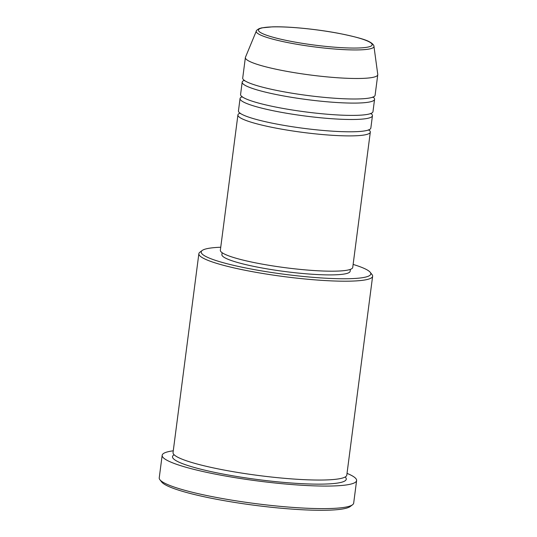 <?xml version="1.0" encoding="UTF-8"?>
<svg xmlns="http://www.w3.org/2000/svg" width="537" height="537" viewBox="0 0 537 537"><rect width="100%" height="100%" fill="white"/><g stroke="black" fill="none" stroke-linecap="round" stroke-linejoin="round"><path stroke-width="0.81" d="M239.958 113.139A66.749 8.941 -172.6 0 1 239.979 113.132A66.749 8.941 -172.6 0 0 237.918 114.945L220.351 250.242A66.749 8.941 -172.6 0 0 277.736 266.654A66.749 8.941 -172.6 0 0 350.695 269.245A66.749 8.941 -172.6 0 0 352.735 267.439L370.308 132.142A66.749 8.941 -172.6 0 1 368.268 133.955A66.749 8.941 -172.6 0 1 295.303 131.357A66.749 8.941 -172.6 0 1 237.918 114.945M368.785 129.86A66.749 8.941 -172.6 0 1 370.308 132.142M370.913 113.461A66.749 8.941 -172.6 0 1 372.443 115.744L370.845 128.041A66.749 8.941 -172.6 0 1 368.805 129.853A66.749 8.941 -172.6 0 1 295.84 127.256A66.749 8.941 -172.6 0 1 238.455 110.85L240.052 98.546A66.749 8.941 -172.6 0 1 242.093 96.741A66.749 8.941 -172.6 0 1 242.106 96.734M372.443 115.744A66.749 8.941 -172.6 0 1 370.402 117.549A66.749 8.941 -172.6 0 1 297.438 114.958A66.749 8.941 -172.6 0 1 240.052 98.546M373.947 46.316A59.339 7.948 -172.6 0 1 372.134 48.216A59.339 7.948 -172.6 0 1 306.211 45.759A59.339 7.948 -172.6 0 1 256.33 31.045C256.095 30.703 257.035 29.897 259.149 28.629L261.68 27.877L272.447 26.85C288.497 26.36 316.702 29.139 338.827 33.375C355.454 36.717 365.731 39.57 369.651 41.926C374.208 44.383 374.054 46.605 373.947 46.316L377.766 74.415A66.749 8.941 -172.6 0 1 377.766 74.744L375.101 95.244A66.749 8.941 -172.6 0 1 373.061 97.056A66.749 8.941 -172.6 0 1 374.571 99.345L372.973 111.642A66.749 8.941 -172.6 0 1 370.933 113.455A66.749 8.941 -172.6 0 1 297.968 110.857A66.749 8.941 -172.6 0 1 240.583 94.452L242.18 82.148A66.749 8.941 -172.6 0 1 244.221 80.342A66.749 8.941 -172.6 0 1 244.241 80.328M374.571 99.345A66.749 8.941 -172.6 0 1 372.53 101.151A66.749 8.941 -172.6 0 1 299.565 98.56A66.749 8.941 -172.6 0 1 242.18 82.148M220.741 247.242A85.524 11.458 7.4 0 0 203.812 249.604A85.524 11.458 7.4 0 0 202.18 250.49A85.524 11.458 7.4 0 0 269.05 272.098A85.524 11.458 7.4 0 0 368.207 276.273A85.524 11.458 7.4 0 0 370.241 272.319A85.524 11.458 7.4 0 0 353.131 264.432M370.241 272.319L372.034 274.595A87.612 11.74 -172.6 0 1 372.624 276.273A87.612 11.74 -172.6 0 1 369.946 278.649A87.612 11.74 -172.6 0 1 274.179 275.246A87.612 11.74 -172.6 0 1 198.865 253.706A87.612 11.74 -172.6 0 1 199.865 252.236L202.18 250.49M352.561 504.753L350.252 506.498A95.955 12.854 -172.6 0 1 348.412 507.492A95.955 12.854 -172.6 0 1 249.947 504.673A95.955 12.854 -172.6 0 1 161.691 482.011L159.898 479.729A98.043 13.136 7.4 0 0 250.081 502.887A98.043 13.136 7.4 0 0 350.688 505.767A98.043 13.136 7.4 0 0 352.561 504.753A98.043 13.136 7.4 0 0 353.682 503.109L356.608 480.561A98.043 13.136 -172.6 0 1 353.614 483.219A98.043 13.136 -172.6 0 1 246.449 479.407A98.043 13.136 -172.6 0 1 162.167 455.302A98.043 13.136 -172.6 0 1 165.161 452.644A98.043 13.136 -172.6 0 1 173.263 450.805M162.167 455.302L159.234 477.856A98.043 13.136 7.4 0 0 159.898 479.729M372.624 276.273L346.801 475.117A87.612 11.74 -172.6 0 1 344.123 477.494A87.612 11.74 -172.6 0 1 248.356 474.09A87.612 11.74 -172.6 0 1 173.042 452.55L198.865 253.706M350.386 269.366L350.137 271.266A64.662 8.666 -172.6 0 1 348.157 273.024A64.662 8.666 -172.6 0 1 277.475 270.507A64.662 8.666 -172.6 0 1 221.888 254.612L222.13 252.712M377.766 74.744A66.749 8.941 -172.6 0 1 375.725 76.556A66.749 8.941 -172.6 0 1 302.761 73.958A66.749 8.941 -172.6 0 1 245.375 57.546A66.749 8.941 -172.6 0 1 245.463 57.231L256.33 31.045M373.061 97.056A66.749 8.941 -172.6 0 1 300.096 94.458A66.749 8.941 -172.6 0 1 242.711 78.046L245.375 57.546M347.03 473.372A98.043 13.136 -172.6 0 1 356.608 480.561M260.203 28.508A57.325 7.679 7.4 0 0 301.257 43.161A57.325 7.679 7.4 0 0 370.396 46.383A57.325 7.679 7.4 0 0 329.335 31.737A57.325 7.679 7.4 0 0 260.203 28.508M345.177 476.99A87.612 11.74 -172.6 0 1 343.593 481.588A87.612 11.74 -172.6 0 1 240.254 477.037A87.612 11.74 -172.6 0 1 174.129 454.772M368.543 130.196L368.51 129.826M370.678 113.79L370.637 113.421M372.806 97.392L372.765 97.022M244.382 80.718L244.516 80.369M242.254 97.116L242.388 96.767M240.126 113.515L240.254 113.166"/></g></svg>
